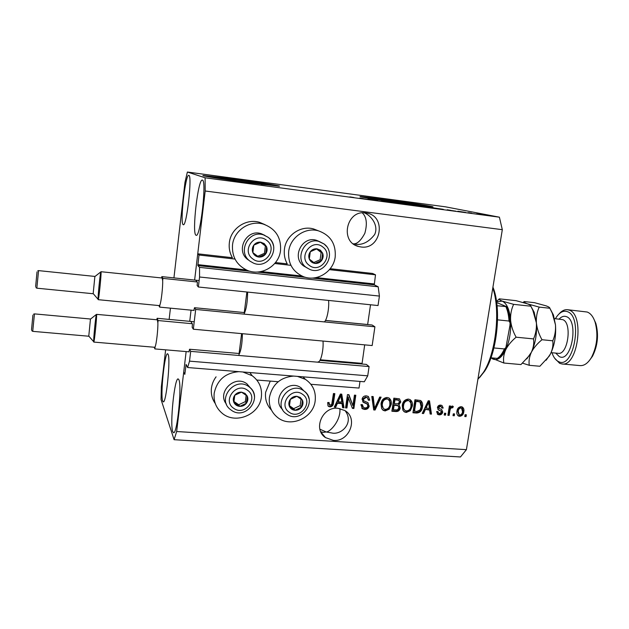 <?xml version="1.0" encoding="UTF-8"?>
<svg xmlns="http://www.w3.org/2000/svg" width="629" height="629" viewBox="0 0 629 629"><rect width="100%" height="100%" fill="white"/><g stroke="black" fill="none" stroke-linecap="round" stroke-linejoin="round"><path stroke-width="0.94" d="M256.797 380.034L278.207 381.717M310.899 384.288L359.025 388.069L359.992 381.418M188.904 351.808L189.557 349.244L190.689 351.367L189.526 361.148L187.607 367.533L186.105 364.443L184.816 374.381L183.723 371.998L186.145 351.58L176.663 431.518L466.411 449.664L460.452 456.969L174.091 439.695L161.048 399.541L161.346 386.819L165.624 349.834M187.607 367.533L364.309 381.772L367.729 375.827L189.526 361.148M190.689 351.367L369.089 366.558L367.729 375.827M319.917 360.417L366.337 364.395L369.089 366.558M189.557 349.244L239.586 353.537M361.997 364.026L364.686 344.865M193.331 329.211L195.69 309.437L374.908 326.805L372.164 345.549L193.331 329.211L192.167 327.3L192.443 324.029L190.925 321.584M325.46 320.468L372.093 325.004L374.908 326.805M193.834 310.419L194.503 307.715L244.767 312.613M194.503 307.715L195.69 309.437M367.643 324.572L370.52 304.774M173.934 277.892L184.965 182.386L187.371 172.032L205.101 177.787L205.196 191.004L194.628 280.07L197.742 253.809L199 255.02L197.86 265.587L199.542 267.364L199.566 277.004L198.371 286.997L197.152 285.495L197.42 282.217L195.831 280.306M198.371 286.997L378.029 305.545L379.413 296.078L199.566 277.004M199.542 267.364L378.186 286.793L379.413 296.078M312.22 278.073L374.286 284.843L378.186 286.793M374.286 284.843L375.497 274.81L329.439 269.644M199 255.02L234.987 259.054M274.724 263.512L290.936 265.328M330.209 268.701L372.596 273.466L375.497 274.81M197.742 253.809L232.392 257.701C229.758 253.078 228.744 248.093 229.349 242.739C230.717 228.484 246.277 218.098 259.683 222.375L263.465 224.152C249.799 219.796 233.925 230.403 232.518 244.948C231.794 256.671 236.598 265.076 246.922 270.179C261.004 276.634 278.977 266.036 280.534 250.515C281.281 237.503 275.596 228.712 263.465 224.152M275.51 262.552L287.249 263.873C284.74 259.329 283.805 254.423 284.442 249.163C285.896 235.332 300.733 225.111 313.619 228.956L318.235 230.764M189.738 321.333L191.059 310.152L189.738 321.333M261.098 184.321L266.146 184.761C269.149 184.808 253.33 182.284 237.416 180.153L216.462 177.732L221.471 178.856M416.162 205.156L420.109 205.494C423.065 205.549 404.824 202.648 389.099 200.549L372.793 198.662L376.645 199.566M385.467 199.432L360.566 196.539C355.66 196.366 383.328 200.8 408.3 204.126L432.516 206.933C436.919 206.996 409.157 202.601 385.467 199.432M431.793 206.902L385.42 199.786L361.219 196.924M235.474 179.241L203.489 175.522C198.575 175.373 222.595 179.234 247.826 182.599L279.024 186.208C283.53 186.278 259.462 182.449 235.474 179.241M278.443 186.192L235.435 179.611L204.032 175.923M365.795 212.94C346.359 209.52 339.471 242.157 358.609 246.497L360.944 246.961C380.883 250.232 387 216.455 366.943 213.129L365.795 212.94M320.743 431.738L323.188 432.375L326.223 431.974L319.886 429.206M337.93 408.284C322.41 406.373 312.692 429.348 325.468 437.595L333.346 440.386C349.252 442.163 358.569 418.34 344.936 410.58L337.93 408.284M162.675 401.043C160.238 395.051 164.672 352.452 167.605 353.781L168.092 354.324C170.758 358.789 166.198 403.606 163.265 401.852L162.675 401.043M183.133 224.632C179.808 223.059 185.421 173.895 188.794 175.357L188.849 175.373C192.458 175.184 186.656 226.778 183.322 224.718L183.133 224.632M195.91 235.175C191.782 233.06 198.111 178.424 202.334 180.098L202.412 180.114C206.917 180.036 200.368 237.699 196.177 235.301L195.91 235.175M172.723 431.588C169.751 424.088 174.571 377.463 178.172 378.933L178.856 379.688C182.111 385.318 177.174 434.678 173.549 432.713L172.723 431.588M288.68 251.458C290.181 237.361 305.301 226.927 318.431 230.835C330.445 235.152 336.035 243.832 335.202 256.86C333.559 271.767 316.757 282.209 303.233 276.587C292.737 271.775 287.885 263.402 288.68 251.458M215.283 403.551C212.099 398.983 210.817 393.864 211.438 388.195C211.973 384.052 213.522 380.27 216.085 376.834M242.857 371.983L252.198 375.741C259.179 380.993 262.246 388.007 261.397 396.773C259.808 414.896 234.79 425.086 221.589 412.75C215.904 407.584 213.435 401.098 214.182 393.282C217.036 380.058 225.284 372.855 238.941 371.668M270.266 381.095L265.635 392.276C264.88 399.242 266.83 405.186 271.476 410.1M293.649 376.079C280.392 377.258 272.31 384.358 269.416 397.371C268.591 405.721 271.335 412.435 277.641 417.522C290.7 428.2 313.501 417.892 315.192 400.752C316.112 391.56 312.833 384.421 305.364 379.334L297.446 376.386M339.904 408.559C340.949 420.667 330.036 432.06 326.223 431.974L331.522 432.917C341.288 435.504 354.473 422.735 345.093 410.682M362.312 212.877C366.597 216.95 367.446 223.751 364.844 233.28C360.81 240.781 356.934 244.288 353.231 243.8M353.349 243.887L354.229 244.013C361.675 245.632 368.5 242.464 374.687 234.499C378.839 225.544 371.212 215.503 364.277 212.822M169.138 319.406L170.435 308.155M348.442 397.418L346.925 407.977L345.565 407.883L347.475 394.603L348.922 394.713L352.908 405.705L354.442 395.13L355.802 395.24L353.875 408.488L352.429 408.378L347.923 396.923L346.406 407.466L346.925 407.977M369.247 405.902C368.641 408.363 367.092 409.542 364.608 409.44L362.587 408.842L360.92 404.667L362.296 404.589L363.538 407.482L364.954 407.906C366.503 408.032 367.485 407.34 367.902 405.839L367.053 403.967L363.507 402.418L362.06 399.211C362.603 396.899 364.034 395.79 366.361 395.869L368.185 396.396L369.758 400.123L368.39 400.193L367.415 397.764L366.18 397.418L363.405 399.344L363.633 400.72L367.721 402.599L368.696 405.391C368.091 407.844 366.542 409.023 364.065 408.921L364.608 409.44M381.095 397.174L375.081 410.022L373.705 409.927L371.786 396.459L373.17 396.569L374.546 408.433L379.704 397.064L381.095 397.174M385.137 410.926L383.273 410.367L381.661 408.591L381.032 403.999C381.473 400.075 383.517 397.898 387.157 397.465L388.903 397.968C390.986 399.564 391.757 401.766 391.207 404.589L389.194 409.196L385.137 410.926L382.408 409.668M406.279 412.459L404.494 411.94L402.859 410.147L402.253 405.571C402.702 401.687 404.73 399.517 408.331 399.085L409.998 399.557C412.089 401.121 412.86 403.323 412.302 406.161L410.297 410.737L406.279 412.459L403.669 411.295M425.283 409.754L423.584 413.544L422.232 413.442L428.247 400.775L429.513 400.87L431.47 414.118L430.126 414.016L429.646 410.077L424.63 409.251L422.94 413.025L423.584 413.544M466.341 414.794L466.042 416.626L464.776 416.532L465.075 414.708L466.341 414.794M205.196 191.004L502.312 229.687L466.411 449.664M265.006 224.655L259.683 222.375M463.801 411.657C463.518 414.44 462.111 415.989 459.587 416.319L458.478 416.021C456.984 414.904 456.481 413.308 456.945 411.248C457.252 408.504 458.651 406.979 461.151 406.664L462.236 406.963C463.73 408.048 464.249 409.613 463.801 411.657L463.093 411.154C462.802 413.929 461.403 415.478 458.887 415.808L459.587 416.319M454.578 413.937L454.28 415.769L453.006 415.675L453.297 413.843L454.578 413.937M449.939 410.556L449.169 415.399L447.887 415.305L449.381 405.949L450.663 406.043L450.427 407.545L452.204 405.996L453.328 406.586L452.636 407.883L451.795 407.655L450.474 408.661L449.939 410.556L449.255 410.045L448.485 414.888L449.169 415.399M445.78 413.292L445.481 415.132L444.2 415.038L444.491 413.198L445.78 413.292M442.73 412.042C442.273 413.976 441.102 414.904 439.207 414.849L437.918 414.503L436.605 411.61L437.926 411.531L438.704 413.3L439.506 413.512L441.401 412.184L441.244 411.311L438.641 410.029L437.407 407.592C437.855 405.847 438.948 405.021 440.685 405.123L441.959 405.461L443.201 408.024L441.888 408.095L441.228 406.656L440.52 406.468L438.72 407.498L439.011 408.307L441.66 409.534L442.73 412.042L442.053 411.539C441.597 413.465 440.426 414.393 438.531 414.33L439.207 414.849M422.436 406.829C422.059 410.682 420.125 412.75 416.642 413.041L412.939 412.773L414.943 399.761L420.644 400.524C422.436 402.096 423.034 404.203 422.436 406.829L421.792 406.326C421.414 410.171 419.488 412.239 416.013 412.522L416.642 413.041M400.225 407.977C399.729 410.493 398.251 411.68 395.798 411.523L391.875 411.24L393.856 398.149L399.486 398.872L400.799 402.01L398.959 404.644L400.225 407.977L399.619 407.466C399.124 409.982 397.654 411.162 395.201 411.012L391.946 410.776M337.443 403.283L335.721 407.167L334.298 407.065L340.407 394.061L341.736 394.163L344.032 407.773L342.616 407.671L342.034 403.621L337.443 403.283L336.94 402.772L335.233 406.656L335.721 407.167M329.926 406.924L327.992 405.831L327.654 402.56L329.053 402.489L329.604 405.178L331.719 404.463L333.449 393.526L334.825 393.636L333.535 402.686C333.441 405.218 332.238 406.633 329.926 406.924L328.063 405.957M367.816 199.118L377.927 200.737L367.8 199.228M391.655 202.483L381.528 200.934L391.647 202.538M398.99 203.238L389.768 201.995L398.943 203.552M409.408 204.952L401.601 203.647L409.408 204.952M430.637 207.798L422.696 206.469L430.637 207.798M477.843 214.072L476.562 213.899L477.836 214.119M485.399 215.016L477.985 213.946L485.384 215.118M353.938 197.53L349.913 196.885L353.938 197.53M187.371 172.032L445.615 206.847L499.402 217.186L502.312 229.687M205.101 177.787L499.402 217.186M447.565 209.968L455.852 211.171L447.557 210.062M465.562 212.405L457.849 211.234L465.554 212.46M469.187 212.909L467.897 212.744L469.179 212.956M471.671 213.168L468.605 212.649L471.656 213.247M489.629 215.653L488.363 215.48L489.621 215.692M443.311 209.331L432.532 207.727L443.288 209.473M422.539 206.619L411.633 204.928L422.531 206.689M359.702 198.198L368.036 199.409L359.694 198.292M176.663 431.518L174.091 439.695M447.188 209.787L450.93 210.377L447.156 210.007M480.564 214.285L484.676 214.976L480.564 214.285M434.38 208.018L442.682 209.323L434.364 208.097M426.446 206.949L432.438 207.955L426.446 206.949M413.465 205.211L419.056 206.037L413.45 205.306M415.321 205.589L421.399 206.493L415.305 205.683M405.438 204.134L411.319 205.125L405.438 204.134M359.835 198.08L363.397 198.654L359.835 198.08M465.554 414.739L465.334 416.107L466.042 416.626M465.334 416.107L464.855 416.076M458.887 415.808L457.802 415.525M462.181 406.932L463.093 411.154M461.191 407.922L460.192 407.498C458.557 407.867 457.668 408.976 457.519 410.831L458.816 414.55M460.9 408.001C459.264 408.363 458.368 409.479 458.219 411.335L459.178 414.81L459.838 414.998C461.474 414.621 462.362 413.505 462.519 411.649L461.544 408.174L460.192 407.498M457.519 410.831L458.219 411.335M453.808 413.882L453.588 415.258L454.28 415.769M453.588 415.258L453.077 415.219M448.485 414.888L447.958 414.849M449.9 405.988L449.735 407.042L450.427 407.545M452.636 407.883L451.944 407.388L452.628 406.09L453.328 406.586M451.944 407.388L451.103 407.152L451.795 407.655M451.103 407.152L450.6 407.246M450.293 407.443L449.782 408.158L450.474 408.661M449.782 408.158L449.255 410.045M445.025 413.237L444.805 414.621L445.481 415.132M444.805 414.621L444.271 414.582M438.531 414.33L437.289 414.016M437.273 411.57L438.35 413.033M440.583 410.831L437.91 409.495M441.943 405.453L443.201 408.024M442.525 407.529L441.857 407.561M440.85 406.373L439.852 405.972L440.52 406.468M439.852 405.972L438.051 406.994L438.72 407.498M438.051 406.994L439.011 408.307M441.676 409.542L442.053 411.539M422.94 413.025L422.444 412.994M428.923 400.83L430.818 413.599L431.47 414.118M430.818 413.599L430.071 413.544M424.63 409.251L428.986 409.565L429.646 410.077M428.671 402.175L428.019 401.679L425.29 407.765L429.45 408.536L428.671 402.175L425.943 408.268M427.052 404.093L427.704 404.589M416.013 412.522L413.009 412.309M420.707 400.555L421.792 406.326M419.74 401.774L415.384 400.885L413.851 410.839L416.72 411.508L420.148 409.849L421.139 406.719L419.968 401.947L416.013 401.381L414.48 411.35M415.384 400.885L416.013 401.381M417.585 401.058L418.23 401.554M419.323 401.451L419.968 401.947M410.265 399.714L411.673 405.658L412.302 406.161M411.673 405.658L409.676 410.226L410.297 410.737M409.676 410.226L405.658 411.94M409.432 401.027L407.49 400.115C404.73 400.484 403.22 402.175 402.961 405.194C402.552 407.199 403.063 408.803 404.502 409.99M408.111 400.61C405.343 400.98 403.834 402.67 403.566 405.697C403.15 407.773 403.708 409.4 405.225 410.572L406.499 410.934C409.188 410.58 410.69 408.936 410.996 406.027L410.902 403.04L409.306 400.956L407.49 400.115M402.961 405.194L403.566 405.697M399.501 398.88L400.799 402.01M400.193 401.506L398.361 404.14L398.959 404.644M399.038 404.691L399.619 407.466M397.913 405.603L393.526 404.722L392.834 409.298L393.432 409.809L397.363 409.935L398.904 407.891L398.094 405.752L394.124 405.225L393.432 409.809M398.519 400.075L394.352 399.289L393.762 403.197L394.359 403.692L398.015 403.842L399.446 402.12L398.762 400.272L394.949 399.785L394.359 403.692M394.352 399.289L394.949 399.785M393.526 404.722L394.124 405.225M389.249 398.188L390.617 404.085L391.207 404.589M390.617 404.085L388.612 408.685L389.194 409.196M388.612 408.685L384.555 410.407M388.392 399.486L386.355 398.503C383.564 398.872 382.039 400.571 381.787 403.614L383.265 408.37M386.937 398.998C384.146 399.368 382.621 401.074 382.369 404.117C381.952 406.185 382.511 407.812 384.02 408.999L385.349 409.393C388.077 409.031 389.587 407.388 389.886 404.455L389.776 401.444L388.203 399.376L386.355 398.503M381.787 403.614L382.369 404.117M380.317 397.111L374.522 409.51L375.081 410.022M374.522 409.51L373.634 409.448M372.667 396.529L373.988 407.922L374.546 408.433M364.065 408.921L361.754 408.135M361.746 404.62L362.831 406.853M366.503 403.464L362.689 401.734M368.421 396.545L369.758 400.123M369.207 399.619L368.397 399.667M366.856 397.269L367.415 397.764L366.18 397.418M365.63 396.93L362.862 398.849L363.405 399.344M362.862 398.849L363.633 400.72M368.075 402.827L368.696 405.391M346.406 407.466L345.628 407.411M348.576 394.682L352.908 405.705M355.204 395.193L353.349 407.969L353.875 408.488M353.349 407.969L352.248 407.891M335.233 406.656L334.518 406.601M341.311 394.131L343.52 407.254L344.032 407.773M343.52 407.254L342.546 407.183M336.94 402.772L341.531 403.11L342.034 403.621M340.879 395.499L340.368 395.004L337.608 401.255L338.111 401.758L341.806 402.033L340.879 395.499L338.111 401.758M339.401 397.481L339.904 397.976M328.527 402.513L329.25 404.809M334.266 393.589L333.048 402.183L333.535 402.686M333.048 402.183C332.945 404.706 331.75 406.114 329.439 406.405M244.996 393.369L241.505 392.142C238.761 392.032 236.512 393.062 234.766 395.24C233.178 397.528 232.879 399.902 233.862 402.363C235.026 404.746 236.968 406.082 239.688 406.365C242.424 406.468 244.657 405.43 246.387 403.268C247.968 400.995 248.274 398.629 247.299 396.168L244.996 393.369M244.359 394.084L241.505 392.142L234.766 395.24L233.862 402.363L239.688 406.365L246.387 403.268L247.299 396.168L244.359 394.084M251.081 388.659L246.843 383.776C234.719 374.341 216.557 392.354 226.416 404.093M233.957 401.475L238.69 404.73L245.357 401.648L246.159 395.35M238.69 404.73L239.688 406.365M245.357 401.648L246.387 403.268M264.211 243.596L260.658 242.165C257.866 241.937 255.578 242.928 253.802 245.145C252.174 247.488 251.859 249.972 252.85 252.599C254.03 255.154 255.995 256.632 258.763 257.049C261.546 257.261 263.818 256.27 265.595 254.061C267.207 251.742 267.529 249.265 266.547 246.639L264.211 243.596M263.559 244.374L260.658 242.165L253.802 245.145L252.85 252.599L258.763 257.049L265.595 254.061L266.547 246.639L263.559 244.374M264.872 235.395L261.405 233.768C246.537 228.288 234.947 250.932 248.07 259.761L248.526 260.084M257.709 256.255L264.416 253.33L265.367 245.947L260.477 242.244M264.416 253.33L265.595 254.061M265.367 245.947L266.547 246.639M320.405 250.2L316.977 248.801C314.272 248.581 312.039 249.556 310.294 251.742C308.69 254.037 308.359 256.483 309.303 259.069C310.411 261.57 312.306 263.024 314.98 263.425C317.676 263.637 319.902 262.655 321.639 260.477C323.227 258.197 323.558 255.759 322.638 253.18L320.405 250.2M319.744 250.963L316.977 248.801L310.294 251.742L309.303 259.069L314.98 263.425L321.639 260.477L322.638 253.18L319.744 250.963M319.571 241.622L316.56 240.341C302.242 235.395 291.211 257.465 303.705 266.012L307.369 268.009M313.792 262.529L320.137 259.722L321.128 252.465L316.591 248.958M320.137 259.722L321.639 260.477M321.128 252.465L322.638 253.18M300.261 397.489L296.888 396.286C294.223 396.184 292.037 397.198 290.323 399.344C288.758 401.593 288.444 403.928 289.379 406.35C290.48 408.693 292.343 410.006 294.977 410.281C297.635 410.375 299.813 409.361 301.511 407.222C303.068 404.99 303.39 402.662 302.47 400.241L300.261 397.489M299.624 398.196L296.888 396.286L290.323 399.344L289.379 406.35L294.977 410.281L301.511 407.222L302.47 400.241L299.624 398.196M301.275 387.983L300.78 387.645C287.925 378.454 270.777 399.163 282.641 409.581M289.442 405.681L293.664 408.646L300.167 405.611L301.039 399.211M293.664 408.646L294.977 410.281M300.167 405.611L301.511 407.222M477.891 379.326L483.339 372.517C495.872 353.852 500.77 310.317 492.79 288.027M492.892 287.414L493.089 287.532C501.683 308.477 497.224 352.539 484.637 371.212L479.51 377.659M497.641 302.95L506.51 306.63L497.044 305.733M497.57 319.854L509.034 321.034L510.095 322.874L509.954 325.452L505.905 347.593L504.395 348.938L493.899 347.947M505.905 347.601C504.938 349.999 502.555 355.299 497.822 358.373L497.287 358.388C499.929 356.729 502.296 353.577 504.395 348.938M530.845 306.205L513.626 304.35L502.178 301.102C499.858 300.151 498.907 299.396 499.332 298.846L516.055 300.67L527.456 303.838C529.933 304.806 531.057 305.592 530.845 306.205L532.747 310.018L536.388 322.889C536.71 328.605 535.759 333.944 533.534 338.905C534.17 343.245 533.455 347.695 531.379 352.264L529.712 355.157L520.961 364.561L503.845 363.027L490.95 357.815L497.287 358.388M551.987 352.743L552.419 353.946C553.913 357.775 555.902 360.299 558.387 361.518C573.734 370.363 583.413 315.97 567.122 311.567C563.207 310.388 559.535 312.385 556.107 317.543L555.391 318.722M559.016 313.95C561.705 310.852 564.512 309.437 567.429 309.704L568.946 310.05C584.939 313.981 577.941 367.234 561.933 363.947L559.621 363.303L554.597 358.129M593.579 318.416L595.852 323.408C598.847 334.777 597.739 345.714 592.518 356.218L589.357 360.566M561.933 363.947L580.135 365.606C584.31 365.866 588.123 363.09 591.567 357.264C597.141 346.036 598.328 334.353 595.128 322.205C593.265 316.686 590.615 313.289 587.171 312.023L567.429 309.704M533.534 338.905L516.118 337.199C513.052 331.75 511.212 326.097 510.599 320.232C510.347 314.476 511.353 309.185 513.626 304.35M503.845 363.027C503.082 358.852 503.687 354.465 505.661 349.85C507.973 345.321 511.456 341.107 516.118 337.199M499.332 298.846L496.525 301.519M530.97 306.441L534.202 312.283L536.388 322.889C537.087 333.771 535.421 343.56 531.379 352.264L526.756 358.962M496.572 301.834L502.178 301.102C506.785 303.257 509.592 309.633 510.599 320.232C511.204 331.192 509.561 341.067 505.661 349.85C501.557 357.98 497.217 360.999 492.649 358.915L491.123 357.822M522.557 363.161L529.28 365.307C528.619 361.18 529.319 356.832 531.379 352.264C533.762 347.774 537.3 343.599 541.994 339.731C538.927 334.329 537.056 328.715 536.388 322.889C536.081 317.173 537.017 311.913 539.202 307.109L527.456 303.838C525.011 302.887 523.918 302.124 524.185 301.558L523.163 302.486M550.281 309.043L553.434 315.011L555.47 324.855C556.233 335.674 554.55 345.407 550.406 354.048L546.129 360.228M524.185 301.558L534.548 302.691L546.161 305.867C548.724 306.834 549.958 307.636 549.864 308.257L552.286 313.187L555.47 324.855C555.832 330.539 554.927 335.855 552.773 340.792C553.331 345.093 552.537 349.512 550.406 354.048L549.18 356.195L539.871 366.259L529.28 365.307M552.773 340.792L541.994 339.731M549.864 308.257L539.202 307.109M32.716 331.349L88.768 336.224L90.45 319.013L34.453 313.887L32.716 331.349L31.749 330.634M93.784 342.082L154.695 347.279L155.119 346.768C156.385 344.346 158.138 328.991 157.863 322.716L157.321 319.807L96.575 314.366C97 316.442 94.319 342.986 93.784 342.082L93.697 341.736C93.414 339.212 95.537 317.307 96.339 314.555M318.117 361.848C320.735 362.563 323.77 349.803 323.007 341.06M238.949 354.63C241.096 350.55 242.244 343.568 242.385 333.692M157.863 322.716L158.107 320.546L157.093 318.282L156.92 319.776M239.091 353.49L241.615 333.622M154.254 347.239L154.876 348.922L189.235 351.839M158.107 320.546L192.254 323.723M154.876 348.922L155.119 346.768M157.093 318.282L194.227 321.749M36.836 288.184L93.163 293.735L94.877 276.43L38.566 270.619L36.836 288.184L35.963 287.642M98.195 299.679L159.381 305.615L159.884 304.939C161.205 302.069 162.982 286.517 162.659 280.581L162.14 278.002L101.033 271.72C101.544 273.183 98.753 300.607 98.195 299.679L98.116 299.333C97.817 296.731 100.042 274.315 100.829 271.909L100.844 271.87M324.281 321.899C326.891 320.46 329.376 308.131 328.574 300.442M244.115 313.824C246.371 309.169 247.535 301.92 247.606 292.084M162.659 280.581L162.911 278.388L161.826 276.626L161.677 277.955M244.28 312.566L246.882 292.005M158.878 305.568L159.64 307.117L194.157 310.451M162.911 278.388L197.223 281.973M159.64 307.117L159.884 304.939M161.826 276.626L199.141 280.542M185.925 365.064L186.428 365.111M320.271 359.772L362.005 363.358M325.492 320.413L367.651 324.525M197.86 265.587L250.216 271.303M257.064 272.05L305.592 277.342M197.86 264.644L246.403 269.951M261.09 271.563L301.896 276.029M316.135 277.586L374.169 283.938M439.443 410.194L440.111 410.706M395.201 411.012L395.798 411.523M396.514 399.454L397.119 399.942M395.963 404.903L396.569 405.406M373.775 405.815L374.341 406.318M364.482 402.599L365.032 403.103M247.386 390.169C236.205 381.693 221.88 400.877 233.799 408.363C244.996 416.673 259.156 397.709 247.386 390.169M231.299 410.194L230.308 409.432C216.415 398.967 235.042 376.079 248.832 386.654L249.029 386.796C252.575 389.5 254.415 393.101 254.541 397.591M266.657 240.333C255.311 230.969 240.663 250.546 252.764 258.896C264.125 268.096 278.6 248.738 266.657 240.333M261.405 233.768L268.135 237.314C281.643 246.882 268.591 269.904 253.479 263.111L250.122 261.232C236.85 252.308 248.581 229.388 263.614 234.939L268.072 237.243M268.111 237.275C270.887 239.46 272.672 242.283 273.481 245.75M322.803 246.985C311.905 237.801 297.501 257.064 309.146 265.257C320.067 274.283 334.298 255.232 322.803 246.985M316.56 240.341L324.116 244.013C336.9 253.259 324.682 275.565 310.073 269.55L306.37 267.537C293.743 258.896 304.908 236.567 319.383 241.56L324.014 243.926M324.1 243.997L326.404 246.301M302.612 394.336C291.856 386.017 277.766 404.895 289.246 412.247C300.017 420.416 313.95 401.742 302.612 394.336M286.596 414.024L286.399 413.874C272.129 404.455 289.403 380.663 303.351 390.523L303.854 390.868C306.48 392.779 308.171 395.327 308.941 398.511M509.034 321.034C508.68 315.2 507.611 310.419 505.85 306.669M551.083 352.657L558.127 353.317C568.034 355.322 572.445 322.315 562.601 319.618L554.487 318.628M559.095 319.115C561.438 316.615 563.82 315.782 566.242 316.591C579.183 320.247 571.525 363.428 559.26 356.557L555.698 353.089M31.521 329.785L32.905 315.184M35.625 286.651L37.025 271.862M358.609 246.497L355.676 245.349M325.468 437.595L320.9 432.076M313.619 228.956L318.431 230.835M302.997 376.826L305.364 379.334M249.847 372.549L252.198 375.741M458.478 416.021L457.826 415.549M461.544 408.174L460.837 407.671M437.918 414.503L437.328 414.055M440.882 411.051L440.206 410.54M438.641 410.029L437.965 409.526M441.228 406.656L440.552 406.153M419.944 401.931L419.299 401.436M404.494 411.94L403.881 411.429M409.306 400.956L408.685 400.461M398.762 400.272L398.157 399.777M398.094 405.752L397.497 405.249M383.273 410.367L382.691 409.856M388.203 399.376L387.613 398.88M362.587 408.842L362.045 408.331M363.507 402.418L362.964 401.915M328.637 406.531L328.157 406.019M247.04 383.918L249.029 386.796C263.787 396.954 245.892 420.848 231.441 410.297M286.761 414.134C300.874 424.583 318.408 400.744 303.878 390.884L300.78 387.645M484.637 371.212L483.339 372.517M510.095 322.874C509.844 316.245 508.649 310.828 506.51 306.63M595.852 323.408L595.128 322.205M592.518 356.218L591.567 357.264M534.202 312.283L532.747 310.026M553.434 315.011L552.286 313.187M88.815 336.13L93.697 341.736M90.482 319.107L96.363 314.461M34.453 313.887L33.518 314.225M93.218 293.633L98.116 299.333M94.908 276.524L100.829 271.909M38.566 270.619L37.779 270.816"/></g></svg>
